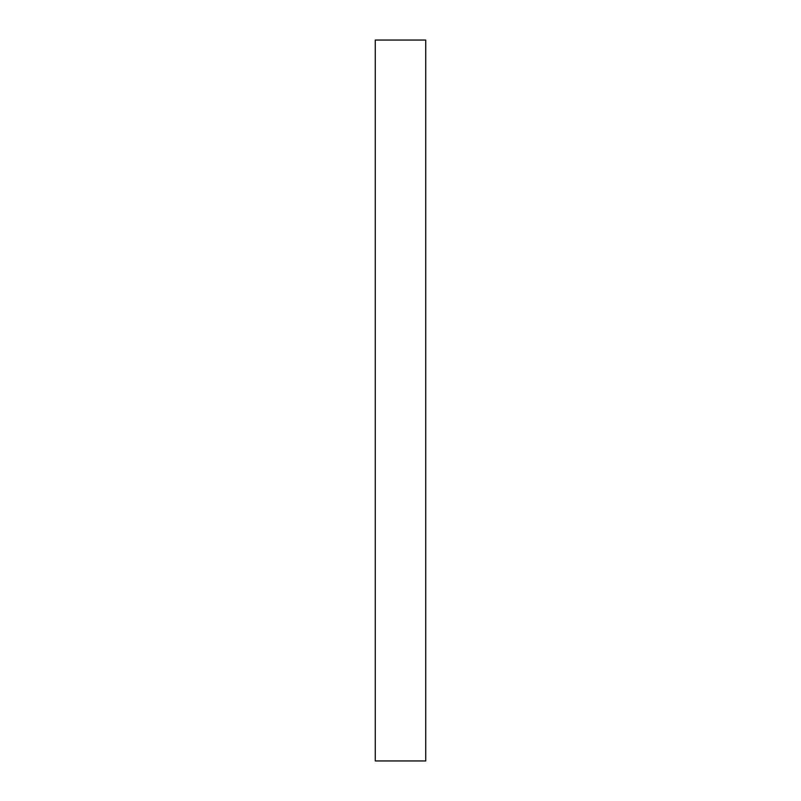 <?xml version="1.0" encoding="UTF-8"?>
<svg xmlns="http://www.w3.org/2000/svg" width="801" height="801" viewBox="0 0 801 801"><rect width="100%" height="100%" fill="white"/><g stroke="black" fill="none" stroke-linecap="round" stroke-linejoin="round"><path stroke-width="1.2" d="M425.731 760.95L425.731 40.05L375.269 40.05L375.269 760.95L425.731 760.95"/></g></svg>
